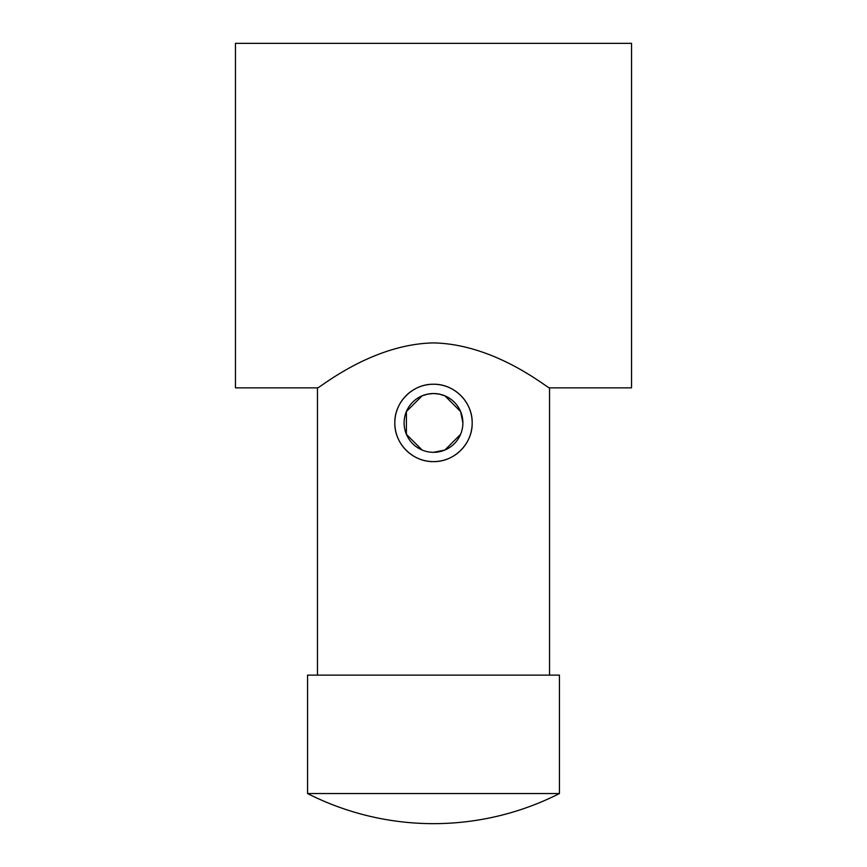 <?xml version="1.0" encoding="UTF-8"?>
<svg xmlns="http://www.w3.org/2000/svg" width="867" height="867" viewBox="0 0 867 867"><rect width="100%" height="100%" fill="white"/><g stroke="black" fill="none" stroke-linecap="round" stroke-linejoin="round"><path stroke-width="1.3" d="M549.537 675.122L549.537 387.852L631.544 387.852L631.544 43.35L235.456 43.35L235.456 387.852L317.463 387.852L317.463 675.122M433.5 342.909C496.78 344.166 549.472 389.922 549.537 387.852C549.472 389.922 496.78 344.166 433.5 342.909C370.22 344.166 317.528 389.922 317.463 387.852C317.528 389.922 370.22 344.166 433.5 342.909M559.443 793.543L559.443 675.122L307.557 675.122L307.557 793.543A278.491 278.491 0 0 0 559.443 793.543L307.557 793.543M433.5 461.612C412.703 462.035 394.387 443.709 394.821 422.923C394.387 402.147 412.703 383.821 433.5 384.244C454.297 383.821 472.613 402.147 472.179 422.923C472.613 443.709 454.297 462.035 433.5 461.612A38.679 38.679 0 0 1 394.821 422.923A38.679 38.679 0 0 1 433.5 384.244A38.679 38.679 0 0 1 472.179 422.923A38.679 38.679 0 0 1 433.5 461.612M462.891 422.923L460.605 411.543L444.89 395.829L439.266 394.106L433.5 393.531A29.391 29.391 0 0 1 462.891 422.923A29.391 29.391 0 0 1 433.5 452.325A29.391 29.391 0 0 1 404.109 422.923A29.391 29.391 0 0 1 433.5 393.531L427.734 394.106L422.11 395.829L406.395 411.532L406.395 434.313L422.11 450.027M433.5 452.325L444.89 450.027L460.605 434.324"/></g></svg>
